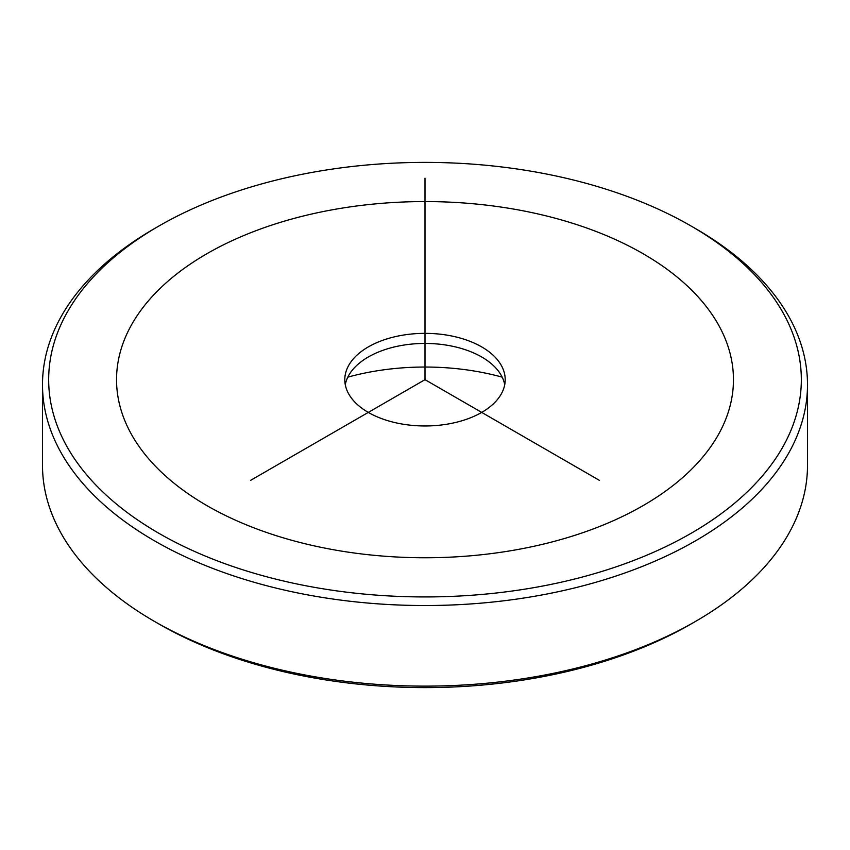 <?xml version="1.0" encoding="UTF-8"?>
<svg xmlns="http://www.w3.org/2000/svg" width="850" height="850" viewBox="0 0 850 850"><rect width="100%" height="100%" fill="white"/><g stroke="black" fill="none" stroke-linecap="round" stroke-linejoin="round"><path stroke-width="1.27" d="M345.27 384.699A80.198 46.304 180 0 1 368.284 357A80.198 46.304 180 0 1 447.578 345.312A80.198 46.304 180 0 1 481.716 357A80.198 46.304 180 0 1 504.73 384.699M347.82 377.145A178.914 103.296 180 0 1 475.373 371.216A178.914 103.296 180 0 1 502.18 377.145M447.578 335.229A80.198 46.304 0 0 0 344.803 379.663A80.198 46.304 0 0 0 402.422 424.097A80.198 46.304 0 0 0 505.197 379.663A80.198 46.304 0 0 0 447.578 335.229M691.114 226.036L695.47 228.554A382.5 220.83 180 0 1 792.03 322.533A382.5 220.83 180 0 1 807.5 384.699L807.5 465.301A382.5 220.83 180 0 1 695.47 621.446L691.114 623.964A376.327 217.271 180 0 1 158.886 623.964L154.53 621.446A382.5 220.83 180 0 1 57.97 527.467A382.5 220.83 180 0 1 42.5 465.301L42.5 384.699A382.5 220.83 180 0 1 154.53 228.554L158.886 226.036A376.327 217.271 180 0 1 691.114 226.036A376.327 217.271 180 0 1 786.112 318.495A376.327 217.271 180 0 1 530.952 588.147A376.327 217.271 180 0 1 63.888 440.831A376.327 217.271 180 0 1 158.886 226.036M695.47 621.446A382.5 220.83 180 0 1 154.53 621.446M807.5 384.699A382.5 220.83 180 0 1 479.4 603.287A382.5 220.83 180 0 1 57.97 446.877A382.5 220.83 180 0 1 42.5 384.699M599.494 480.409L425 379.663L250.506 480.409M425 379.663L425 178.171M206.879 505.591A308.465 178.096 0 0 0 643.121 505.591A308.465 178.096 0 0 0 643.121 253.736A308.465 178.096 0 0 0 206.879 253.736A308.465 178.096 0 0 0 206.879 505.591"/></g></svg>
